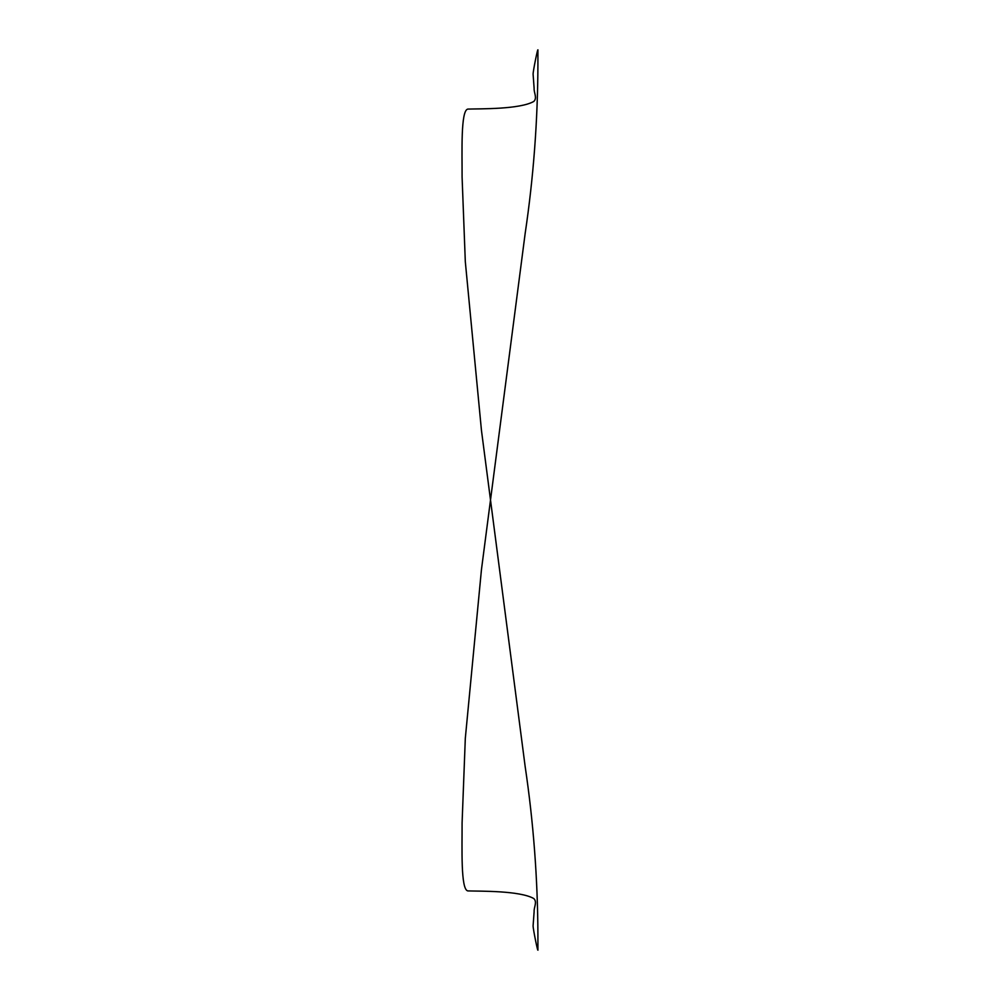 <?xml version="1.0" encoding="UTF-8"?>
<svg xmlns="http://www.w3.org/2000/svg" width="1000" height="1000" viewBox="0 0 1000 1000"><rect width="100%" height="100%" fill="white"/><g stroke="black" fill="none" stroke-linecap="round" stroke-linejoin="round"><path stroke-width="1.5" d="M467.775 890.913C480.337 891.3 519.837 890.562 533.787 898.55C537.487 902.013 533.787 907.288 534.125 911.65L533.1 925.788C533.1 929.513 538.062 953.312 537.913 950L537.913 935.163C537.712 878.637 533.462 822.375 525.138 766.375L481.45 430.337L465.312 261.7L462.088 177.062C462.175 152.125 460.6 110.55 467.775 109.087C480.337 108.7 519.837 109.438 533.787 101.45C537.487 97.987 533.787 92.713 534.125 88.35L533.1 74.212C533.1 70.487 538.062 46.688 537.913 50L537.913 64.837C537.712 121.363 533.462 177.625 525.138 233.625L481.45 569.663L465.312 738.3L462.088 822.95C462.175 847.875 460.6 889.45 467.775 890.913"/></g></svg>
